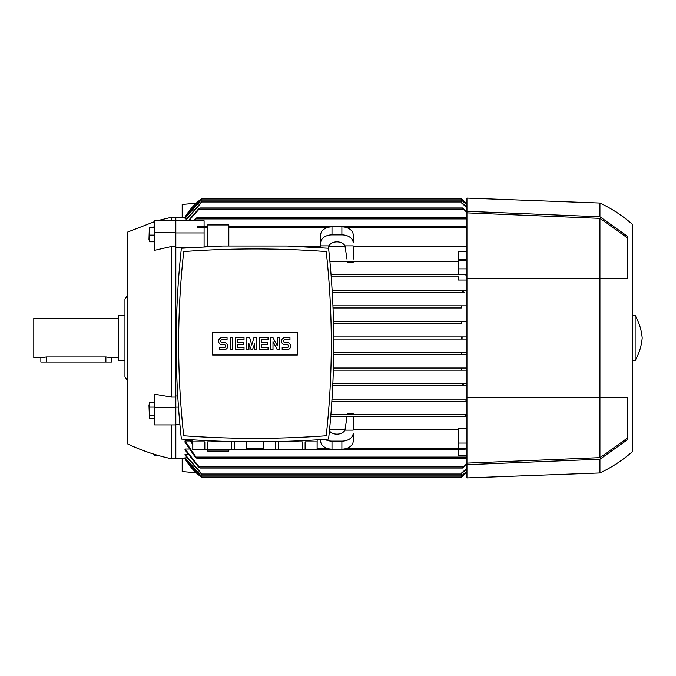 <?xml version="1.0" encoding="UTF-8"?>
<svg xmlns="http://www.w3.org/2000/svg" width="676" height="676" viewBox="0 0 676 676"><rect width="100%" height="100%" fill="white"/><g stroke="black" fill="none" stroke-linecap="round" stroke-linejoin="round"><path stroke-width="1.01" d="M127.781 295.099L124.95 299.138L124.95 360.612L118.596 360.612L118.596 315.388L124.95 315.388L124.95 376.862L127.781 380.901M118.596 318.219L33.8 318.219L33.8 357.781L40.864 357.781L46.517 356.962L105.878 356.962L111.532 357.781L118.596 357.781M40.864 357.781L40.864 362.023L111.532 362.023L111.532 357.781M154.635 221.61L127.781 232.003L127.781 443.997C141.808 450.63 156.409 455.548 171.594 458.759L175.828 458.759M175.828 217.241L171.594 217.241L171.594 220.207M175.828 246.461L171.594 246.461L154.635 250.314L154.635 232.367L175.828 232.367L175.828 247.281L195.744 247.281M171.594 246.461L171.594 397.074L175.828 397.074M462.587 339.056L461.302 338L462.663 336.944M461.514 323.517L333.538 323.517L461.311 323.5M196.251 472.828L182.19 471.552L182.19 458.835M464.995 415.732L465.282 416.788L330.725 416.788L465.282 416.788M185.537 458.827L175.828 458.835L175.828 424.908L154.635 424.908L154.635 407.543L175.828 407.543L175.828 424.908M171.594 424.908L171.594 458.759M175.828 424.503L179.9 424.503M175.828 407.138L178.472 407.138M175.828 407.543L175.828 395.95L177.729 395.95M466.955 276.805L465.848 275.816L466.33 274.76L331.063 274.76L458.48 274.76L458.48 260.75L465.401 260.75L465.401 259.212L458.48 259.212L458.48 251.497L466.955 251.497M458.48 261.333L329.905 261.333L458.48 261.333M353.193 261.333L353.193 262.271L347.498 262.271L347.354 261.333M320.686 246.385L296.958 246.385M207.625 246.385L204.093 246.385M175.828 395.95L175.828 247.281M309.38 436.823L311.949 436.679M312.261 436.662L321.024 436.105M188.917 436.105L197.679 436.662M198 436.679L200.561 436.823M181.371 439.045C230.44 442.729 279.509 442.729 328.57 439.045C335.473 375.45 335.473 311.856 328.57 248.261L287.19 246.013L222.75 246.013L181.371 248.261C174.467 311.856 174.467 375.45 181.371 439.045M326.221 251.565A978.189 978.189 0 0 0 183.72 251.565A839.465 839.465 0 0 0 183.72 435.741A978.189 978.189 0 0 0 326.221 435.741A839.465 839.465 0 0 0 326.221 251.565M297.372 355.027L212.577 355.027L212.577 332.279L297.372 332.279L297.372 355.027M287.123 349.661A3.532 3.532 0 0 0 290.655 346.129A3.532 3.532 0 0 0 287.123 342.597L285.002 342.597A1.411 1.411 0 0 1 283.59 341.177A1.411 1.411 0 0 1 285.002 339.766L289.953 339.766L289.953 337.645L285.002 337.645A3.532 3.532 0 0 0 281.469 341.177A3.532 3.532 0 0 0 285.002 344.709L287.123 344.709A1.411 1.411 0 0 1 288.534 346.129A1.411 1.411 0 0 1 287.123 347.54L282.179 347.54L282.179 349.661L287.123 349.661M268.042 347.54L268.042 349.661L259.567 349.661L259.567 337.645L268.042 337.645L268.042 339.766L261.688 339.766L261.688 342.597L267.341 342.597L267.341 344.709L261.688 344.709L261.688 347.54L268.042 347.54M244.019 347.54L244.019 349.661L235.544 349.661L235.544 337.645L244.019 337.645L244.019 339.766L237.656 339.766L237.656 342.597L243.309 342.597L243.309 344.709L237.656 344.709L237.656 347.54L244.019 347.54M224.238 349.661A3.532 3.532 0 0 0 227.77 346.129A3.532 3.532 0 0 0 224.238 342.597L222.117 342.597A1.411 1.411 0 0 1 220.697 341.177A1.411 1.411 0 0 1 222.117 339.766L227.06 339.766L227.06 337.645L222.117 337.645A3.532 3.532 0 0 0 218.585 341.177A3.532 3.532 0 0 0 222.117 344.709L224.238 344.709A1.411 1.411 0 0 1 225.649 346.129A1.411 1.411 0 0 1 224.238 347.54L219.286 347.54L219.286 349.661L224.238 349.661M232.713 337.645L232.713 349.661L230.592 349.661L230.592 337.645L232.713 337.645M248.962 343.653L248.962 349.661L246.85 349.661L246.85 337.645L249.672 337.645L251.793 345.064L253.914 337.645L256.736 337.645L256.736 349.661L254.615 349.661L254.615 343.653L252.503 349.661L251.083 349.661L248.962 343.653M272.994 341.532L272.994 349.661L270.873 349.661L270.873 337.645L272.994 337.645L277.228 345.774L277.228 337.645L279.349 337.645L279.349 349.661L277.228 349.661L272.994 341.532M290.3 441.876L302.299 441.876L302.299 449.65L278.309 449.65L278.309 441.876L290.3 441.876M305.113 449.65L305.113 441.876L317.103 441.876L317.103 449.65L302.299 449.65M317.154 439.839L317.103 449.65M219.641 441.876L231.631 441.876L231.631 449.65L207.65 449.65L207.65 441.876L219.641 441.876M234.454 449.65L234.454 441.876L246.444 441.876L246.444 449.65L231.631 449.65M246.495 441.783L246.444 449.65M207.65 449.65L192.787 449.65L192.787 439.839M192.837 449.65L192.837 441.876L204.828 441.876L204.828 449.65M278.309 449.65L246.495 449.65M263.505 449.65L263.505 441.876L275.495 441.876L275.495 449.65M228.826 246.013L228.826 224.939L207.625 224.939L207.625 246.63M458.48 259.212L465.282 259.212M464.775 416.34C465.494 414.836 466.263 414.43 467.074 415.115M330.894 414.667L466.955 414.667L330.894 414.667M466.955 401.24L331.882 401.24L466.33 401.24L465.848 400.184L466.955 399.195M466.955 385.7L332.769 385.7L463.288 385.7L462.502 384.636L464.142 383.579L466.955 383.579L332.862 383.579L464.142 383.579M466.955 370.152L333.369 370.152L461.302 370.152L461.302 368.031L466.955 368.031L333.437 368.031L461.302 368.031M466.955 354.604L333.707 354.604L461.302 354.604L461.302 352.5L466.955 352.483L333.733 352.483L461.514 352.483M333.758 339.056L466.955 339.056L333.758 339.056M333.75 336.944L466.955 336.944L333.75 336.944M461.302 323.5L461.302 321.396L466.955 321.396M333.488 321.396L461.302 321.396L333.488 321.396M461.302 307.969L333.048 307.969L461.302 307.969L461.302 305.848L466.955 305.848M332.955 305.848L461.302 305.848L332.955 305.848M464.142 292.421L332.279 292.421L464.142 292.421L462.502 291.364L463.288 290.3L466.955 290.3M332.153 290.3L463.288 290.3L332.153 290.3M465.401 260.75L465.401 259.212M353.193 259.212L353.193 245.861L344.937 245.861L347.025 259.212M328.477 248.253L328.942 245.861A8.475 5.999 0 0 1 336.944 241.864A8.475 5.999 0 0 1 344.937 245.861M353.193 242.861L353.193 234.868A11.306 7.994 180 0 0 341.887 226.874L331.992 226.874A11.306 7.994 180 0 0 320.686 234.868L320.686 242.861A11.306 7.994 0 0 1 331.992 234.868L341.887 234.868A11.306 7.994 0 0 1 353.193 242.861L353.193 242.726M320.686 247.695L320.686 242.861M320.686 242.726L320.686 245.861L328.942 245.861M345.098 246.385L328.781 246.385M466.955 229.333L464.995 226.35L466.955 227.829M228.826 226.35L464.995 226.35M197.586 226.35L197.172 227.542L197.586 226.35L207.625 226.35M159.443 455.793L154.635 455.793L154.635 454.39M320.686 439.611L320.686 441.132A11.306 7.994 0 0 0 331.992 449.126L341.887 449.126A11.306 7.994 0 0 0 353.193 441.132L353.193 433.274M347.025 416.788L344.937 430.139L353.193 430.139L353.193 416.788M353.193 433.139A11.306 7.994 180 0 1 341.887 441.132L341.887 449.126M324.835 439.324A11.306 7.994 180 0 0 331.992 441.132L341.887 441.132M344.937 430.139A8.475 5.999 180 0 1 336.944 434.136A8.475 5.999 180 0 1 329.423 430.916M329.55 429.615L345.098 429.615M317.154 449.65L464.995 449.65L465.401 448.458L458.48 448.458L458.48 428.719L466.955 428.719M353.193 429.615L458.48 429.615M465.401 448.458L464.995 449.65M207.625 449.65L207.625 451.061L228.826 451.061L228.826 449.65M190.471 439.687L192.787 443.059M192.787 444.614L189.407 439.62M466.955 455.218L458.48 455.218L458.48 449.65M185.013 440.963L196.724 458.125L195.22 457.069L185.013 442.231L185.013 440.963L190.252 440.963M196.724 458.125L465.848 458.125L466.955 456.393M458.48 443.059L466.955 443.059M353.193 414.667L353.193 413.729L347.498 413.729L347.354 414.667M332.017 399.119L466.955 399.119L332.017 399.119M466.955 280.05L458.48 280.05L458.48 276.881L331.232 276.881L458.48 276.881M465.84 275.8L466.33 274.76L466.955 274.76L458.48 274.76M458.48 268.862L466.955 268.862M466.955 246.385L353.193 246.385M331.882 401.24L466.33 401.24M201.271 476.301L185.013 457.965L186.618 457.686M201.271 473.783L185.013 455.041L185.013 454.475L187.767 454.475M185.013 449.016L200.071 468.02L198.431 466.955L185.013 449.903L185.013 449.016L188.976 449.016M199.919 476.005L185.021 458.827A63.595 63.595 0 0 0 201.271 477.062L199.919 476.005L200.873 476.005M201.127 476.952L200.62 476.555M461.7 476.005L462.654 476.005L466.955 472.22A63.595 63.595 0 0 1 461.302 477.062L462.663 475.997M466.955 464.251L462.502 468.02L466.955 463.466M200.071 468.02L462.502 468.02M185.013 454.475L201.271 473.293L201.271 475.084L461.302 475.084L461.302 473.293L466.955 468.316M185.013 457.686L201.271 476.065L201.271 477.205L461.302 477.205L461.302 476.065L466.955 471.189M466.955 471.442L461.302 476.301M466.955 468.823L461.302 473.783M466.955 457.458L465.848 458.125M204.093 246.808L204.093 227.542L197.172 227.542M175.828 232.941L204.093 232.941M154.635 407.543L154.635 394.218L171.594 397.074M154.28 418.681L154.28 402.423L149.54 402.423L149.54 418.681L154.28 418.681M154.28 407.104L149.54 407.104M154.28 415.233L149.54 415.233M149.472 418.343L148.982 405.558L149.54 402.423M182.19 217.165L182.19 204.448L196.251 203.172M466.955 464.699L466.955 477.907L599.942 472.963L599.942 459.215L466.955 464.699L466.955 397.353L627.784 397.353L627.784 439.476L599.942 459.215M466.955 211.301L599.942 216.785L599.942 203.037L466.955 198.093L466.955 397.353M461.302 198.938A63.595 63.595 0 0 1 466.955 203.78L461.302 198.938M599.942 216.785L627.784 236.524L627.784 278.647L599.942 278.647L599.942 457.635L466.955 463.136M599.942 203.037C611.721 208.597 622.503 215.661 632.305 224.238L632.305 451.762C622.503 460.339 611.721 467.403 599.942 472.963M635.136 338L635.136 360.612C639.124 353.59 641.482 346.053 642.2 338C641.482 329.947 639.124 322.41 635.136 315.388L635.136 338M466.955 212.864L599.942 218.365L627.784 238.163M599.942 218.365L599.942 278.647L466.955 278.647M627.784 437.837L599.942 457.635M201.271 198.938L185.013 217.165A63.595 63.595 0 0 1 201.271 198.938L200.924 199.209M462.646 199.986L461.7 199.995M466.955 212.534L462.502 207.98L466.955 211.749M188.258 220.782L198.431 209.045L200.071 207.98L462.502 207.98M200.071 207.98L188.832 220.782M461.302 202.217L466.955 207.177M466.955 207.684L461.302 202.707L461.302 200.916L201.271 200.916L201.271 202.707L185.444 220.782M461.302 199.699L466.955 204.558M466.955 204.811L461.302 199.935L461.302 198.795L201.271 198.795L201.271 199.935L185.013 218.314L201.271 199.699M201.271 198.795L461.302 198.795M193.598 220.782L196.724 217.875L465.848 217.875L466.955 218.542M466.955 219.607L465.848 217.875M196.724 217.875L194.561 220.782M185.537 217.173L175.828 217.165L175.828 232.367M186.618 218.314L185.013 218.314M185.114 220.782L201.271 202.217M204.093 226.35L204.093 220.782L175.828 220.782M175.828 220.207L154.635 220.207L154.635 232.367M149.54 241.788L154.28 241.788L154.28 226.992L149.354 227.297L149.54 241.788L148.982 239.38L149.354 227.297M154.28 227.702L149.54 227.702M154.28 235.104L149.54 235.104M105.878 362.023L105.878 356.962M46.517 362.023L46.517 356.962M341.887 226.874L341.887 234.868M331.992 226.874L331.992 234.868M228.826 227.415L327.919 227.415M345.96 227.415L465.282 227.415M197.291 227.415L207.625 227.415M331.992 441.132L331.992 449.126M246.495 448.585L263.454 448.585M317.154 448.585L327.919 448.585M345.96 448.585L465.282 448.585M196.243 457.069L466.33 457.069M199.285 466.955L463.288 466.955M201.271 474.028L461.302 474.028M201.271 476.141L461.302 476.141M199.919 199.995L200.873 199.995M199.285 209.045L463.288 209.045M201.271 201.972L461.302 201.972M201.271 199.859L461.302 199.859M196.243 218.931L466.33 218.931M171.594 217.241L159.443 220.207M263.454 441.783L263.454 449.65M632.305 360.612L635.136 360.612M632.305 315.388L635.136 315.388"/></g></svg>
